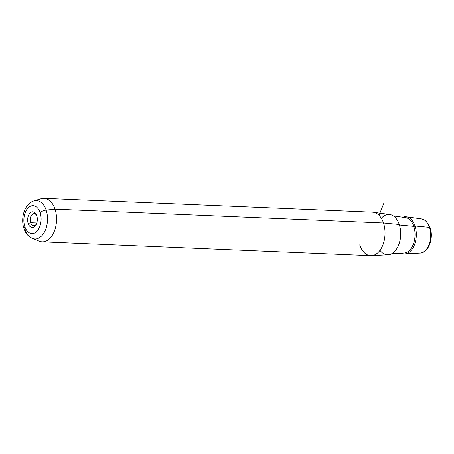 <?xml version="1.0" encoding="UTF-8"?>
<svg xmlns="http://www.w3.org/2000/svg" width="454" height="454" viewBox="0 0 454 454"><rect width="100%" height="100%" fill="white"/><g stroke="black" fill="none" stroke-linecap="round" stroke-linejoin="round"><path stroke-width="0.68" d="M30.611 222.721L36.768 222.982L30.611 222.721L28.199 223.572A7.837 4.835 92.4 0 1 29.981 213.108A7.837 4.835 92.4 0 1 36.473 214.941A7.837 4.835 92.4 0 1 36.768 215.707A7.837 4.835 92.4 0 1 36.065 224.656A7.837 4.835 92.4 0 1 28.199 223.572L30.611 222.721A6.021 3.717 -87.6 0 0 36.365 224.049A6.021 3.717 92.4 0 1 33.653 225.717A6.021 3.717 92.4 0 1 30.611 222.721A6.021 3.717 92.4 0 1 30.787 216.632A6.021 3.717 92.4 0 1 34.158 213.681A6.021 3.717 92.4 0 1 36.723 215.571A6.021 3.717 -87.6 0 0 31.808 214.873A6.021 3.717 -87.6 0 0 30.611 222.721M379.987 250.296A20.163 12.44 -87.6 0 0 395.922 249.904A20.163 12.44 -87.6 0 0 399.242 224.486L383.482 222.993A21.747 13.416 -87.6 0 0 373.296 212.256L389.793 214.538A20.163 12.44 92.4 0 1 399.242 224.486A20.163 12.44 92.4 0 1 388.102 254.751L371.468 255.636A21.747 13.416 -87.6 0 0 383.482 222.993L399.242 224.486A20.163 12.44 -87.6 0 0 381.337 218.295M359.699 244.837A21.747 13.416 -87.6 0 0 371.468 255.636M383.482 222.993L55.008 209.163A21.747 13.416 -87.6 0 0 44.032 198.358L372.507 212.188A21.747 13.416 92.4 0 1 383.482 222.993A21.747 13.416 92.4 0 1 382.853 244.995A21.747 13.416 92.4 0 1 370.68 255.642L42.205 241.812A21.747 13.416 -87.6 0 0 54.378 231.171A21.747 13.416 -87.6 0 0 55.008 209.163L383.482 222.993M429.83 228.322A1.81 0.749 161.6 0 0 430.125 227.692L426.073 221.126L424.757 220.133L421.482 218.913A17.116 10.561 92.4 0 1 429.501 227.363L414.996 225.984A18.574 11.463 -87.6 0 0 406.29 216.813A18.574 11.463 -87.6 0 0 402.704 217.233A18.574 11.463 92.4 0 1 414.996 225.984L429.501 227.363A17.116 10.561 92.4 0 1 420.046 253.054A17.116 10.561 -87.6 0 0 429.501 227.363A1.81 0.749 -18.4 0 1 430.125 227.692A1.81 0.749 161.6 0 0 429.501 227.363A17.116 10.561 -87.6 0 0 421.482 218.913L406.29 216.813M401.188 253.15A18.574 11.463 -87.6 0 0 404.73 253.865A18.574 11.463 -87.6 0 0 414.996 225.984A18.574 11.463 92.4 0 1 413.583 246.738A18.574 11.463 92.4 0 1 401.188 253.15M46.149 210.128A19.204 11.849 -87.6 0 0 33.954 200.912A19.204 11.849 92.4 0 1 46.149 210.128L55.008 209.163L46.149 210.128A19.204 11.849 92.4 0 1 44.855 231.251A19.204 11.849 92.4 0 1 32.376 238.424A19.204 11.849 -87.6 0 0 44.855 231.251A19.204 11.849 -87.6 0 0 46.149 210.128A5.437 2.247 161.6 0 0 40.111 212.631A13.949 8.609 92.4 0 1 36.496 231.693A13.949 8.609 92.4 0 1 24.851 226.642A13.949 8.609 92.4 0 1 28.466 207.586A13.949 8.609 92.4 0 1 40.111 212.631A5.437 2.247 -18.4 0 1 46.149 210.128M23.971 228.544C20.413 218.158 24.459 203.721 33.954 200.912L41.195 198.727A21.747 13.416 92.4 0 1 55.008 209.163A21.747 13.416 92.4 0 1 53.538 233.084A21.747 13.416 92.4 0 1 39.407 241.21L32.376 238.424L29.096 236.46C26.746 234.44 25.038 231.801 23.971 228.544A5.437 2.247 -18.4 0 1 24.851 226.642A13.949 8.609 -87.6 0 0 36.496 231.693A13.949 8.609 -87.6 0 0 40.111 212.631A13.949 8.609 -87.6 0 0 28.466 207.586A13.949 8.609 -87.6 0 0 24.851 226.642A5.437 2.247 161.6 0 0 23.971 228.544A5.437 2.247 161.6 0 0 25.152 229.418A19.204 11.849 -87.6 0 0 32.376 238.424M28.199 223.572A7.837 4.835 -87.6 0 0 34.737 226.41A7.837 4.835 -87.6 0 0 36.768 215.707A7.837 4.835 -87.6 0 0 30.225 212.869A7.837 4.835 -87.6 0 0 28.199 223.572M399.912 226.887A19.187 11.838 92.4 0 1 399.219 243.299A19.187 11.838 -87.6 0 0 399.912 226.887M413.776 226.37A17.74 10.947 92.4 0 1 403.975 253.003A17.74 10.947 -87.6 0 0 413.776 226.37L399.406 225.008L413.776 226.37A0.908 0.375 161.6 0 0 414.996 225.984A0.908 0.375 -18.4 0 1 413.776 226.37A17.74 10.947 -87.6 0 0 405.462 217.614A17.74 10.947 92.4 0 1 413.776 226.37M379.028 215.321L383.988 202.927M430.125 227.692C433.831 237.975 428.627 252.889 420.046 253.054L404.73 253.865M403.975 253.003L391.802 253.65M405.462 217.614L393.391 215.945"/></g></svg>
